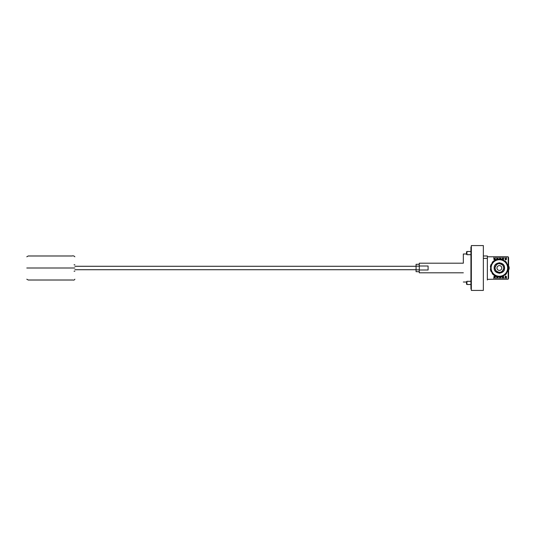 <?xml version="1.0" encoding="UTF-8"?>
<svg xmlns="http://www.w3.org/2000/svg" width="536" height="536" viewBox="0 0 536 536"><rect width="100%" height="100%" fill="white"/><g stroke="black" fill="none" stroke-linecap="round" stroke-linejoin="round"><path stroke-width="0.8" d="M501.776 268A2.405 2.405 0 0 0 497.978 266.044A2.405 2.405 0 0 0 500.108 270.291A2.405 2.405 0 0 0 501.776 268M499.88 262.821A5.206 5.206 0 0 0 498.882 262.814M498.875 273.186A5.206 5.206 0 0 0 499.867 273.186M466.936 254.687L466.936 251.485L466.534 251.887L466.534 254.285L466.936 254.687L470.936 254.687M466.534 281.755L466.534 284.073M466.936 281.32L466.936 284.515L470.936 284.515M509.053 266.908L509.053 266.908A3.678 3.678 -101.4 0 1 509.2 267.645A3.678 3.678 -101.4 0 0 509.053 266.908A3.685 3.685 0 0 0 508.584 265.923M509.053 269.092L509.053 269.092A3.678 3.678 -78.6 0 0 509.2 268.355L509.2 268.355A3.678 3.678 -78.6 0 1 509.053 269.092A3.685 3.685 0 0 1 508.584 270.077M509.2 267.645L509.187 267.645A3.685 2.821 180 0 1 509.2 267.725L509.053 267.725A3.518 3.518 -91.4 0 1 509.059 268A3.518 3.518 -92.8 0 0 509.053 267.725L509.2 267.725A3.685 2.821 180 0 0 509.059 267.223A3.685 2.372 -0 0 1 509.2 267.645M509.053 268.275A3.518 3.518 -88.2 0 0 509.059 268A3.518 3.518 -87.2 0 1 509.053 268.275L509.2 268.275A3.685 2.821 0 0 1 509.187 268.355A3.685 2.372 180 0 1 509.059 268.777A3.685 2.821 -0 0 0 509.2 268.275M471.338 288.984L470.936 288.984L470.936 247.016L471.338 247.016M419.279 266.151L416.07 266.151L416.07 269.849L419.279 269.849M416.07 266.151L416.07 264.302L419.279 264.302M416.07 269.849L416.07 271.698L419.279 271.698M506.48 279.216L505.086 279.216L506.48 279.216L506.473 277.527C506.011 276.69 505.548 276.69 505.086 277.527L505.086 279.216L508.182 279.216L508.182 278.412L508.584 278.412L508.584 257.588L508.088 257.588M504.49 275.075A8.73 8.73 0 0 1 502.942 275.966L506.661 272.804L508.061 267.102A8.73 8.73 0 0 1 508.061 268.898M507.344 264.436L506.446 262.881A8.73 8.73 0 0 1 507.344 264.436M492.269 273.072L492.303 273.119A8.73 8.73 0 0 1 491.405 271.564L492.269 273.072M494.252 275.075L495.807 275.973A8.73 8.73 0 0 1 494.259 275.075M498.48 276.683L500.269 276.683A8.73 8.73 0 0 1 498.48 276.683M504.497 260.925L502.935 260.027A8.73 8.73 0 0 1 504.49 260.925M500.269 259.317L498.48 259.317A8.73 8.73 0 0 1 500.269 259.317M495.807 260.027L494.252 260.925A8.73 8.73 0 0 1 495.807 260.034M492.303 262.881L491.405 264.436A8.73 8.73 0 0 1 492.303 262.881M490.688 267.102L490.688 268.898A8.73 8.73 0 0 1 490.688 267.102M508.182 279.216L508.182 270.07M508.182 269.059L508.182 266.941M508.182 265.93L508.182 256.784L505.086 256.784L505.086 258.473C505.548 259.31 506.011 259.31 506.473 258.473L506.473 256.784L502.286 256.784L502.286 258.473C502.748 259.31 503.21 259.31 503.673 258.473L503.673 256.784L499.478 256.784L499.485 258.473C499.947 259.31 500.41 259.31 500.865 258.473L500.872 256.784L496.678 256.784L496.678 258.473C497.14 259.31 497.602 259.31 498.065 258.473L498.065 256.784L493.87 256.784L495.264 256.784L493.87 256.784L493.877 258.473C494.339 259.31 494.802 259.31 495.264 258.473L495.264 256.784M493.877 256.784L487.358 256.784M505.086 279.216L503.673 279.216L503.673 277.527C503.21 276.69 502.748 276.69 502.286 277.527L502.286 279.216L500.865 279.216L500.865 277.527C500.41 276.69 499.947 276.69 499.485 277.527L499.478 279.216L498.065 279.216L498.065 277.527C497.602 276.69 497.14 276.69 496.678 277.527L496.678 279.216L495.264 279.216L495.264 277.527C494.802 276.69 494.339 276.69 493.877 277.527L493.877 279.216L487.358 279.35L487.358 276.06M493.877 279.216L495.264 279.216M496.678 279.216L498.065 279.216M499.478 279.216L500.872 279.216M502.286 279.216L503.673 279.216M503.753 267.531A4.409 4.409 0 0 1 503.78 268L502.962 265.441C499.076 262.486 496.41 263.337 494.969 268L495.787 270.559C499.673 273.514 502.339 272.663 503.78 268A4.409 4.409 0 0 1 503.753 268.476M483.351 258.385L487.358 258.385L487.358 280.013L487.358 255.974L483.351 255.987M497.033 276.744A9.052 9.052 0 0 1 495.941 276.375L495.17 275.283L493.837 275.162A9.052 9.052 0 0 1 492.216 273.534L492.088 272.208L490.996 271.43A9.052 9.052 0 0 1 490.407 269.213L490.963 268L490.407 266.787A9.052 9.052 0 0 1 490.996 264.57L492.088 263.792L492.216 262.466A9.052 9.052 0 0 1 493.837 260.838L495.17 260.717L495.941 259.625A9.052 9.052 0 0 1 498.158 259.029L499.371 259.591L500.591 259.029A9.052 9.052 0 0 1 502.808 259.625L503.579 260.717L504.912 260.838A9.052 9.052 0 0 1 506.533 262.466L506.661 263.792L507.746 264.57A9.052 9.052 0 0 1 508.342 266.787L507.786 268L508.342 269.213A9.052 9.052 0 0 1 507.746 271.43L506.661 272.208L506.533 273.534A9.052 9.052 0 0 1 504.912 275.162L503.579 275.283L502.808 276.375A9.052 9.052 0 0 1 500.591 276.971L499.371 276.409L498.158 276.971A9.052 9.052 0 0 1 497.033 276.744M491.391 270.07A8.248 8.248 0 0 1 497.301 260.014A8.248 8.248 0 0 1 507.625 268A8.248 8.248 0 0 1 491.391 270.07M503.606 269.219A4.409 4.409 0 0 1 503.297 270.01M502.775 270.801A4.409 4.409 0 0 1 502.172 271.404M501.441 271.893A4.409 4.409 0 0 1 500.678 272.208M499.793 272.389A4.409 4.409 0 0 1 498.956 272.389M498.078 272.214A4.409 4.409 0 0 1 497.314 271.893M496.571 271.397A4.409 4.409 0 0 1 495.988 270.814M503.291 265.983A4.409 4.409 0 0 1 503.606 266.781M506.473 258.473L505.086 258.473M506.473 258.164L506.473 259.27C506.011 260.114 505.548 260.114 505.086 259.27L505.086 258.164M505.086 256.784L506.48 256.784M503.673 258.473L502.286 258.473M503.673 258.164L503.673 259.27L502.889 259.913M502.306 259.437L502.286 258.164M502.286 256.784L503.673 256.784M500.865 258.473L499.485 258.473M500.872 259.27L499.478 259.27L499.478 258.164M500.872 258.164L500.872 259.076M499.478 256.784L500.872 256.784M498.065 258.473L496.678 258.473M496.684 259.357L496.678 258.164M498.065 258.164L498.065 259.042M496.678 256.784L498.065 256.784M495.264 258.473L493.877 258.473M495.264 258.164L495.264 259.27C494.802 260.114 494.339 260.114 493.877 259.27L493.877 258.164M495.264 277.527L493.877 277.527M493.877 277.836L493.877 276.73C494.339 275.886 494.802 275.886 495.264 276.73L495.264 277.836M498.065 277.527L496.678 277.527M496.678 277.836L496.684 276.643M498.065 276.958L498.065 277.836M500.865 277.527L499.485 277.527M499.478 277.836L499.478 276.73L500.872 276.73M500.872 276.924L500.872 277.836M503.673 277.527L502.286 277.527M502.286 277.836L502.306 276.563M502.889 276.087L503.673 276.73L503.673 277.836M506.473 277.527L505.086 277.527M505.086 277.836L505.086 276.73C505.548 275.886 506.011 275.886 506.473 276.73L506.473 277.836M508.182 256.784L508.182 257.588M495.498 270.097A4.409 4.409 0 0 1 495.157 269.26M494.989 268.409A4.409 4.409 0 0 1 494.989 267.605M495.163 266.7A4.409 4.409 0 0 1 495.485 265.93M495.954 265.226A4.409 4.409 0 0 1 496.584 264.59M497.314 264.107A4.409 4.409 0 0 1 498.058 263.799M498.956 263.612A4.409 4.409 0 0 1 499.807 263.618M500.678 263.792A4.409 4.409 0 0 1 501.428 264.101M502.152 264.583A4.409 4.409 0 0 1 502.761 265.186M507.344 271.564A8.73 8.73 0 0 1 506.446 273.119M483.351 254.969L483.351 245.575L471.338 245.575L471.338 290.425L483.351 290.425L483.351 254.969M419.279 265.997L419.279 270.003L428.09 270.003L428.09 265.997L419.279 265.997L419.279 263.196L463.332 263.196L463.332 253.984L466.534 253.984M463.332 272.804C463.332 284.857 463.332 284.857 463.332 272.804L419.279 272.804L419.279 270.003M74.859 268L26.8 268M504.584 268C504.905 274.713 493.844 274.713 494.165 268C493.844 261.287 504.905 261.287 504.584 268L503.78 268L502.962 265.441C499.076 262.486 496.41 263.337 494.969 268M505.086 259.27L506.473 259.27M502.286 259.27L503.673 259.27M493.877 259.27L495.264 259.27M493.877 276.73L495.264 276.73M502.286 276.73L503.673 276.73M505.086 276.73L506.473 276.73M466.936 251.485L470.936 251.485M466.534 281.715L466.936 281.313L470.936 281.313M466.534 284.114L466.936 284.515M74.055 271.203L74.859 271.203M74.055 264.797L74.859 264.797M74.859 266.278L416.07 266.278M74.859 269.722L416.07 269.722M508.101 265.595L508.584 265.595M508.101 270.405L508.584 270.405M466.534 282.016L463.332 282.016M74.859 256.798C74.203 255.933 73.191 255.665 71.837 255.987L28.227 255.987L26.8 256.784M26.8 279.216L28.227 280.013L72.856 280.013C73.847 280.261 74.517 279.993 74.859 279.202"/></g></svg>
